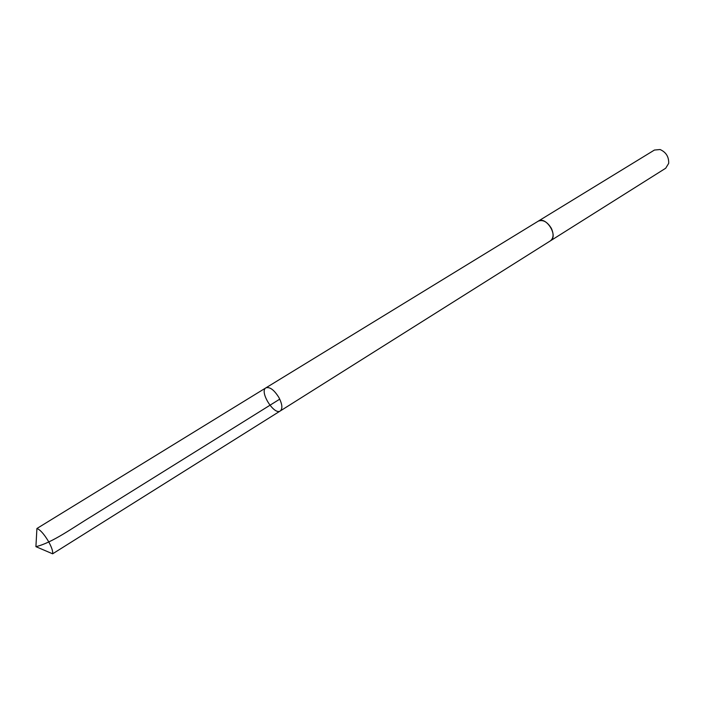<?xml version="1.0" encoding="UTF-8"?>
<svg xmlns="http://www.w3.org/2000/svg" width="704" height="704" viewBox="0 0 704 704"><rect width="100%" height="100%" fill="white"/><g stroke="black" fill="none" stroke-linecap="round" stroke-linejoin="round"><path stroke-width="1.06" d="M278.978 397.637C274.19 389.937 269.834 386.663 265.936 387.834C259.046 391.345 274.085 415.562 280.289 410.951C282.753 408.698 282.313 404.263 278.978 397.637C274.19 389.937 269.834 386.663 265.936 387.834L36.916 528.502C40.093 529.646 43.886 533.852 48.303 541.103C51.612 547.026 53.055 551.258 52.633 553.81L280.289 410.951C282.753 408.698 282.313 404.263 278.978 397.637M538.014 221.294L538.182 221.188C542.863 219.375 547.246 221.725 551.32 228.263C553.916 234.027 553.608 238.225 550.387 240.847L550.22 240.953M265.936 387.834L538.182 221.197C546.058 215.662 558.835 236.245 550.387 240.856L280.289 410.951M538.182 221.188L654.421 150.049L660.097 149.53C666.063 152.214 668.932 156.825 668.686 163.363L665.702 168.23L550.387 240.856M279.761 399.142L91.749 516.278C73.04 527.56 52.325 542.802 35.913 546.665L52.633 553.81M35.913 546.665L36.916 528.502"/></g></svg>
